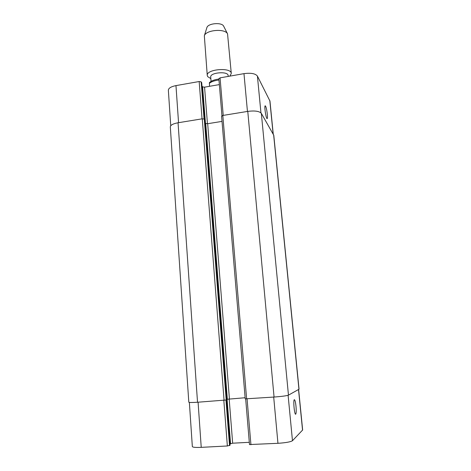 <?xml version="1.0" encoding="UTF-8"?>
<svg xmlns="http://www.w3.org/2000/svg" width="471" height="471" viewBox="0 0 471 471"><rect width="100%" height="100%" fill="white"/><g stroke="black" fill="none" stroke-linecap="round" stroke-linejoin="round"><path stroke-width="0.71" d="M209.418 82.613L209.536 86.311M211.061 81.383L210.708 77.032C209.866 72.475 228.217 70.933 228.141 75.572L228.217 76.414M210.837 78.633L207.687 76.62L207.258 75.478C206.068 69.155 231.408 67.029 231.285 73.458L229.842 76.131M207.258 75.478L204.337 35.79C205.786 29.903 225.132 28.278 227.546 33.841L231.285 73.458M206.834 27.765L206.893 27.577C207.982 23.232 221.859 22.066 223.654 26.17L223.743 26.347M267.34 114.294C267.575 116.82 267.522 118.25 267.192 118.586C266.186 119.546 264.06 106.087 265.179 105.787C265.985 106.322 266.71 109.16 267.34 114.294M295.988 406.232C296.365 410.741 296.271 413.397 295.7 414.203C294.457 415.222 293.027 399.944 294.334 399.691C294.964 399.802 295.517 401.987 295.988 406.232M249.536 444.547L277.949 443.311C285.767 442.781 290.607 441.916 292.473 440.721L302.647 429.988L298.626 389.499M229.954 443.953L232.662 443.199L249.306 442.31M189.366 402.411L192.339 446.579C192.716 447.332 195.677 447.591 201.229 447.356L227.358 445.978L230.031 445.219M218.903 78.745L220.063 77.85L243.972 73.641C250.919 72.728 255.4 73.541 257.413 76.078L269.965 101.088L273.251 134.164M170.743 125.739L168.353 90.244C168.506 88.159 171.044 86.617 175.966 85.61L199.168 81.53L201.164 81.86L201.706 82.708M201.982 86.01L202.612 86.858L204.561 87.17L219.356 84.603M245.261 398.866L274.063 397.041C281.782 396.458 286.58 395.823 288.464 395.14L299.05 389.211L273.786 135.283L261.34 113.358C259.338 111.162 254.817 110.502 247.775 111.386L222.818 115.46L221.629 116.249M222.024 121.394L207.682 123.708L205.715 123.455L205.068 122.701M204.82 119.817L204.279 119.081L202.265 118.816L178.05 122.766C173.069 123.702 170.49 125.08 170.314 126.899L188.806 402.21C189.148 402.575 192.056 402.587 197.526 402.246L226.728 399.95M226.698 399.308L245.12 397.736M209.301 83.373C211.355 81.671 214.576 80.547 218.968 80.005M273.127 133.947L269.812 100.576M178.556 122.684L175.966 85.61M202.053 118.851L199.168 81.53M204.055 118.927L201.164 81.86M204.573 119.422L201.694 82.584M205.456 123.155L202.612 86.858M207.446 123.743L204.561 87.17M223.225 115.389L220.063 77.85M247.446 111.439L243.972 73.641M260.952 112.869L257.413 76.078M298.52 389.558L302.553 430.194M198.079 402.205L201.229 447.356M223.837 400.456L227.358 445.978M225.992 400.22L229.53 445.601M226.498 400.056L230.031 445.266M227.075 399.167L230.549 443.558M229.165 398.825L232.662 443.199M247.075 398.878L250.931 444.736M273.698 397.065L277.949 443.311M288.105 395.287L292.473 440.721M273.639 134.841L298.95 389.317M261.34 113.358L288.464 395.14M247.775 111.386L274.063 397.041M222.818 115.46L246.627 398.908M207.682 123.708L229.412 398.807M205.715 123.455L227.322 399.078M204.808 119.705L226.728 399.973M204.279 119.081L226.221 400.162M202.265 118.816L224.072 400.438M178.05 122.766L197.526 402.246M218.891 79.063C214.611 79.57 211.444 80.765 209.383 82.649M206.893 27.577L204.337 35.79M223.654 26.17L227.546 33.841M201.718 82.643L204.597 119.451M218.85 78.604L221.959 115.713M226.522 400.05L230.054 445.242M245.674 398.949L249.495 444.606M245.22 398.902L221.582 116.131M226.751 399.956L204.838 119.758"/></g></svg>
